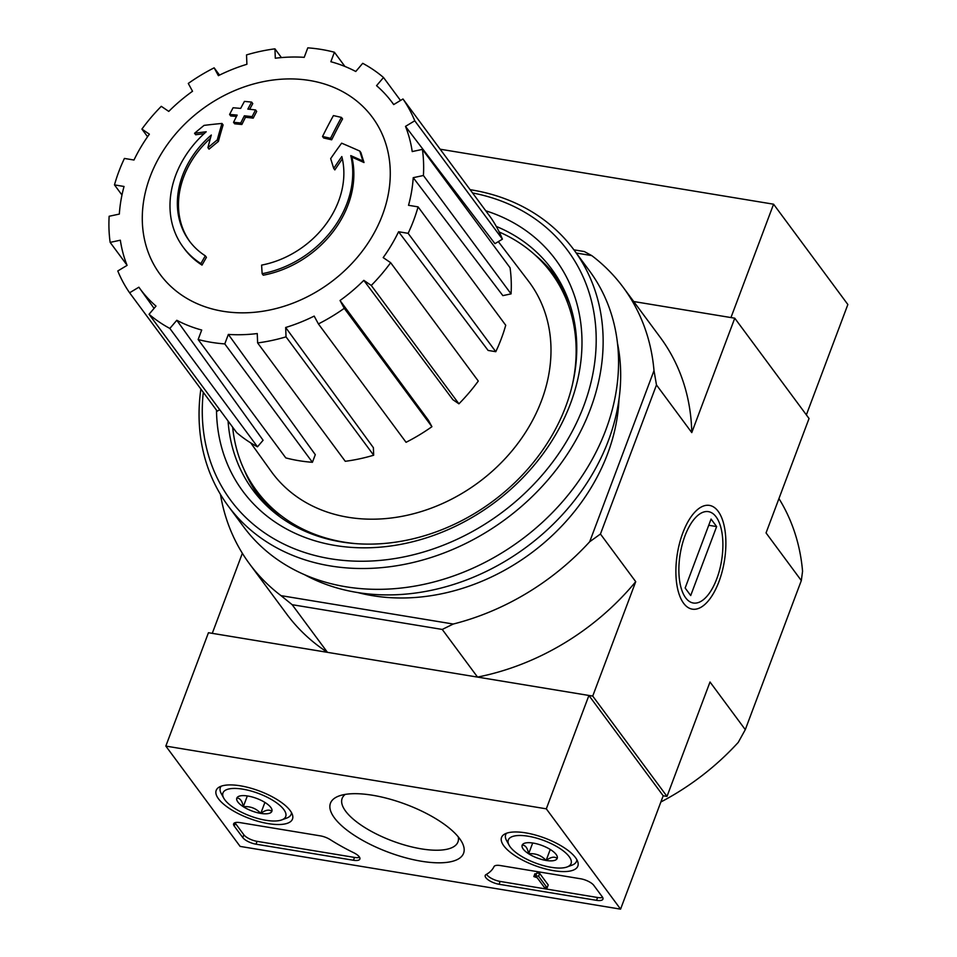 <?xml version="1.0" encoding="UTF-8"?>
<svg xmlns="http://www.w3.org/2000/svg" width="957" height="957" viewBox="0 0 957 957"><rect width="100%" height="100%" fill="white"/><g stroke="black" fill="none" stroke-linecap="round" stroke-linejoin="round"><path stroke-width="1.44" d="M205.312 255.83L206.425 257.337A378.362 206.066 120.2 0 0 202.011 265.101L200.898 263.594A97.303 79.443 143.5 0 1 183.17 247.145A97.303 79.443 143.5 0 1 206.21 131.767A372.644 160.8 -169.1 0 0 194.558 133.274A363.002 209.296 -40 0 1 204.056 125.391A371.017 160.106 10.9 0 1 221.988 123.453A374.223 143.514 89.5 0 0 217.275 139.925A370.335 213.531 140 0 0 207.92 147.653A372.823 142.976 -90.5 0 1 211.318 135.033A88.654 72.385 143.5 0 0 189.366 240.985A88.654 72.385 143.5 0 0 205.312 255.83A378.362 206.066 120.2 0 0 200.898 263.594M202.011 265.101A97.303 79.443 143.5 0 1 184.282 248.653L183.17 247.145M189.929 241.726A88.654 72.385 143.5 0 1 210.396 138.322M221.988 123.453L223.101 124.948A374.223 143.514 89.5 0 0 218.387 141.433A370.335 213.531 140 0 0 209.045 149.16L207.92 147.653M218.387 141.433L217.275 139.925M204.116 133.657A372.644 160.8 -169.1 0 0 195.671 134.77L194.558 133.274M359.784 151.074L360.897 152.582A363.002 58.21 66.8 0 0 364.007 162.534A372.644 102.232 -150.3 0 0 351.889 157.115A97.303 79.443 143.5 0 1 263.259 275.197L262.146 273.69A378.362 117.771 -98.9 0 1 261.608 265.113A88.654 72.385 143.5 0 0 341.816 156.553A372.823 189.378 110 0 0 333.718 168.396A370.335 59.394 -113.2 0 1 330.667 158.623A374.223 190.084 -70 0 1 341.637 143.179A371.017 101.777 29.7 0 1 359.784 151.074A363.002 58.21 66.8 0 0 362.894 161.027A372.644 102.232 -150.3 0 0 350.776 155.608A97.303 79.443 143.5 0 1 262.146 273.69M351.889 157.115L350.776 155.608M364.007 162.534L362.894 161.027M342.367 158.862A372.823 189.378 110 0 0 334.83 169.903L333.718 168.396M341.458 117.412L342.57 118.919A374.343 169.425 99.4 0 0 331.684 139.806L330.56 138.298A372.584 133.525 -159.4 0 0 322.545 136.492A375.515 169.963 -80.6 0 1 333.431 115.594A366.782 131.444 20.6 0 1 341.458 117.412A374.343 169.425 99.4 0 0 330.56 138.298M331.684 139.806A372.584 133.525 -159.4 0 0 323.657 137.999L322.545 136.492M255.579 109.947L256.691 111.455A376.532 170.418 99.4 0 0 253.21 118.142A370.838 132.903 -159.4 0 0 245.482 117.292A375.515 169.963 99.4 0 0 241.858 124.506L240.745 123.01A372.584 133.525 -159.4 0 0 233.544 122.305A374.343 169.425 -80.6 0 1 237.169 115.091A370.838 132.903 -159.4 0 0 229.596 114.457A372.871 168.767 -80.6 0 1 233.089 107.77A368.983 132.233 20.6 0 1 240.662 108.404A374.343 169.425 -80.6 0 1 244.442 101.406A366.782 131.444 20.6 0 1 251.631 102.1A375.515 169.963 99.4 0 0 247.851 109.098A368.983 132.233 20.6 0 1 255.579 109.947A376.532 170.418 99.4 0 0 252.098 116.634A370.838 132.903 -159.4 0 0 244.37 115.797A375.515 169.963 99.4 0 0 240.745 123.01M241.858 124.506A372.584 133.525 -159.4 0 0 234.656 123.812L233.544 122.305M245.482 117.292L244.37 115.797M253.21 118.142L252.098 116.634M249.669 109.289A375.515 169.963 99.4 0 1 252.756 103.607L251.631 102.1M236.487 116.431A370.838 132.903 -159.4 0 0 230.709 115.964L229.596 114.457M165.836 746.089L546.303 808.832L620.579 909.15L240.123 846.407L165.836 746.089L208.459 632.721L588.914 695.464L663.201 795.781L667.005 796.403L592.73 696.086L477.543 677.089A232.431 189.785 -36.5 0 0 635.723 581.677L592.73 696.086M573.913 249.837L584.296 251.547L591.749 255.591A232.431 189.785 -36.5 0 1 623.174 287.303A232.431 189.785 -36.5 0 1 654.002 370.646L589.691 541.746A232.431 189.785 -36.5 0 1 453.259 624.036L442.254 629.443L477.543 677.089M442.254 629.443L292.16 604.692L327.45 652.339L212.263 633.343L242.36 553.278M660.868 801.99A232.431 189.785 -36.5 0 0 738.254 742.381L745.288 729.653L801.32 580.576L802.564 571.281A232.431 189.785 -36.5 0 0 778.95 498.585M801.32 580.576L766.043 532.917L809.048 418.508L734.761 318.191L633.713 301.527L730.957 317.568L773.579 204.2L440.16 149.208M683.609 603.257A52.587 23.805 -80.6 0 1 681.587 600.039A52.587 23.805 -80.6 0 1 696.337 510.631A52.587 23.805 -80.6 0 1 724.832 558.087A52.587 23.805 -80.6 0 1 683.609 603.257M654.002 370.646L656.478 384.953L600.446 534.03L635.723 581.677M745.288 729.653L710.01 681.994L667.005 796.403M734.761 318.191L691.767 432.6A232.431 189.785 -36.5 0 0 660.318 337.462L623.174 287.303M656.478 384.953L691.767 432.6M618.988 399.308A194.594 158.886 143.5 0 1 357.93 592.598M591.749 255.591L576.281 253.043M220.469 494.422A232.431 189.785 -36.5 0 0 249.574 563.924A232.431 189.785 -36.5 0 0 280.999 595.637L453.259 624.036M292.16 604.692L280.999 595.637M249.574 563.924L286.705 614.083A232.431 189.785 -36.5 0 0 327.45 652.339M600.446 534.03L589.691 541.746M499.219 232.025A183.242 149.627 143.5 0 1 551.328 272.936A183.242 149.627 143.5 0 1 572.37 384.786M357.643 543.779A183.242 149.627 143.5 0 1 256.799 491.013A183.242 149.627 143.5 0 1 232.659 427.193M551.328 272.936L555.048 277.949A183.242 149.627 143.5 0 1 569.69 303.74M280.903 517.558A183.242 149.627 143.5 0 1 260.507 496.025L256.799 491.013M534.772 254.718A184.653 150.775 143.5 0 1 562.261 286.143M266.237 505.32A184.653 150.775 143.5 0 1 244.202 469.851M309.649 80.496A132.03 107.806 143.5 0 1 382.441 215.038A132.03 107.806 143.5 0 1 222.909 311.264A132.03 107.806 143.5 0 1 150.117 176.722A132.03 107.806 143.5 0 1 309.649 80.496M224.775 343.91L228.352 334.424L315.296 454.659L312.425 462.291L224.775 343.91A167.571 136.827 -36.5 0 1 198.147 339.52L201.712 330.033A156.757 127.999 143.5 0 1 176.794 320.284L263.091 440.256L257.493 446.811L169.844 328.442L176.794 320.284M257.624 342.917A167.571 136.827 -36.5 0 0 286.035 336.852L373.673 455.221A167.571 136.827 -36.5 0 1 345.262 461.298L257.624 342.917L257.254 333.55A156.757 127.999 143.5 0 1 228.352 334.424M286.035 336.852L285.665 327.485L373.386 447.685L373.673 455.221M318.406 323.921A167.571 136.827 -36.5 0 0 344.269 308.321L431.918 426.702A167.571 136.827 -36.5 0 1 406.055 442.301L318.406 323.921L314.171 316.097A156.757 127.999 143.5 0 1 285.665 327.485M344.269 308.321L340.034 300.498L428.521 420.41L431.918 426.702M363.804 280.353L371.268 285.437L458.917 403.818L452.912 399.727L363.804 280.353A156.757 127.999 143.5 0 1 340.034 300.498M371.268 285.437A167.571 136.827 -36.5 0 0 390.647 262.685L383.183 257.6A156.757 127.999 143.5 0 0 398.579 231.75L408.137 233.329A167.571 136.827 -36.5 0 0 418.077 206.868L408.531 205.3A156.757 127.999 143.5 0 0 413.221 177.679L423.413 175.502A167.571 136.827 -36.5 0 0 422.408 149.388L412.216 151.565A156.757 127.999 143.5 0 0 405.493 126.384L414.764 120.785A167.571 136.827 -36.5 0 0 402.969 98.978L393.686 104.576A156.757 127.999 143.5 0 0 391.365 101.406L393.746 104.54M400.505 100.461L383.518 77.505L376.556 85.663A156.757 127.999 143.5 0 1 391.365 101.406M383.518 77.505A167.571 136.827 -36.5 0 0 362.715 63.318L355.765 71.488A156.757 127.999 143.5 0 0 330.847 61.727L334.412 52.24A167.571 136.827 -36.5 0 0 307.783 47.85L304.218 57.336A156.757 127.999 143.5 0 0 275.305 58.221L274.946 48.843A167.571 136.827 -36.5 0 0 246.535 54.908L246.894 64.286A156.757 127.999 143.5 0 0 218.387 75.663L214.153 67.839A167.571 136.827 -36.5 0 0 188.29 83.438L192.524 91.262A156.757 127.999 143.5 0 0 168.755 111.407L161.29 106.323A167.571 136.827 -36.5 0 0 141.923 129.087L149.376 134.171A156.757 127.999 143.5 0 0 133.98 160.022L124.422 158.443A167.571 136.827 -36.5 0 0 114.481 184.892L124.039 186.471A156.757 127.999 143.5 0 0 119.338 214.081L109.146 216.258A167.571 136.827 -36.5 0 0 110.151 242.384L120.343 240.207A156.757 127.999 143.5 0 0 127.078 265.376L117.795 270.975A167.571 136.827 -36.5 0 0 129.602 292.782L138.873 287.196A156.757 127.999 143.5 0 0 139.411 287.949L154.077 308.357M257.493 446.811A167.571 136.827 -36.5 0 1 236.69 432.636L149.053 314.267L156.003 306.096A156.757 127.999 143.5 0 1 139.411 287.949M149.053 314.267A167.571 136.827 -36.5 0 0 169.844 328.442M498.334 241.619L528.396 281.023A159.998 130.642 143.5 0 1 478.464 482.46A159.998 130.642 143.5 0 1 271.226 471.43L250.734 442.9M414.764 120.785L502.413 239.166L494.948 243.664L405.493 126.384M423.413 175.502L511.062 293.883L502.856 295.629L413.221 177.679M408.137 233.329L495.786 351.697L488.094 350.429L398.579 231.75M495.786 351.697A167.571 136.827 -36.5 0 0 505.727 325.248L418.077 206.868M458.917 403.818A167.571 136.827 -36.5 0 0 478.285 381.053L390.647 262.685M312.425 462.291A167.571 136.827 -36.5 0 1 285.796 457.901L198.147 339.52M219.703 409.68L217.239 411.163L129.602 292.782M126.946 265.053L110.151 242.384M121.97 195.013L114.481 184.892M147.569 136.719L141.923 129.087M219.524 75.101L214.153 67.839M281.406 57.576L274.946 48.843M344.939 66.464L334.412 52.24M502.413 239.166A167.571 136.827 -36.5 0 0 490.606 217.347L402.969 98.978M511.062 293.883A167.571 136.827 -36.5 0 0 510.057 267.757L422.408 149.388M472.543 192.955A209.727 171.255 143.5 0 1 588.077 393.16A209.727 171.255 143.5 0 1 361.064 561.245A209.727 171.255 143.5 0 1 203.291 392.322M485.749 210.791A194.594 158.886 143.5 0 1 572.394 398.256A194.594 158.886 143.5 0 1 370.515 547.727A194.594 158.886 143.5 0 1 216.497 410.146M470.126 189.689A215.134 175.669 143.5 0 1 573.997 249.944A215.134 175.669 143.5 0 1 505.619 519.137A215.134 175.669 143.5 0 1 228.197 505.978A215.134 175.669 143.5 0 1 200.874 389.056M573.997 249.944L589.404 270.759A215.134 175.669 143.5 0 1 521.039 539.951A215.134 175.669 143.5 0 1 243.604 526.793L228.197 505.978M617.48 343.216A208.112 169.927 143.5 0 1 526.35 547.129A208.112 169.927 143.5 0 1 304.709 574.786M496.288 226.438A185.814 151.72 143.5 0 1 551.591 268.953A185.814 151.72 143.5 0 1 492.532 501.468A185.814 151.72 143.5 0 1 252.911 490.092A185.814 151.72 143.5 0 1 228.077 420.996M806.368 414.895L847.854 304.517L773.579 204.2M218.483 798.808A40.756 14.606 20.6 0 1 216.234 790.291A40.756 14.606 20.6 0 1 259.479 791.044A40.756 14.606 20.6 0 1 292.531 818.965A40.756 14.606 20.6 0 1 259.048 821.573A40.756 14.606 20.6 0 1 218.483 798.808M503.837 845.856A40.756 14.606 20.6 0 1 501.576 837.339A40.756 14.606 20.6 0 1 544.832 838.105A40.756 14.606 20.6 0 1 577.872 866.025A40.756 14.606 20.6 0 1 544.401 868.633A40.756 14.606 20.6 0 1 503.837 845.856M334.448 817.924A71.117 25.492 20.6 0 1 338.993 795.985A71.117 25.492 20.6 0 1 405.983 804.394A71.117 25.492 20.6 0 1 461.932 842.196A71.117 25.492 20.6 0 1 417.898 860.618A71.117 25.492 20.6 0 1 334.448 817.924M580.552 878.765A10.814 3.876 20.6 0 1 593.783 885.357L602.324 896.888A10.814 3.876 20.6 0 1 602.934 899.125A10.814 3.876 20.6 0 1 596.522 900.334L499.075 884.268A10.814 3.876 20.6 0 1 485.235 875.452A10.814 3.876 20.6 0 1 486.072 874.554A108.105 38.747 20.6 0 0 493.991 866.659A10.814 3.876 20.6 0 1 500.355 865.547L580.552 878.765M320.236 835.844A10.814 3.876 20.6 0 1 330.249 839.648A108.105 38.747 20.6 0 0 353.695 852.723A10.814 3.876 20.6 0 1 359.868 859.039A10.814 3.876 20.6 0 1 353.456 860.259L256.009 844.182A10.814 3.876 20.6 0 1 242.779 837.602L234.238 826.058A10.814 3.876 20.6 0 1 233.628 823.821A10.814 3.876 20.6 0 1 240.04 822.613L320.236 835.844M663.201 795.781L620.579 909.15M588.914 695.464L546.303 808.832M458.271 836.885A61.87 22.167 20.6 0 1 457.96 841.921A61.87 22.167 20.6 0 1 407 845.701A61.87 22.167 20.6 0 1 345.633 811.177A61.87 22.167 20.6 0 1 342.151 798.389A61.87 22.167 20.6 0 1 345.238 794.394M602.659 897.403A10.814 3.876 20.6 0 1 597.587 897.499L500.14 881.433A10.814 3.876 20.6 0 1 486.551 874.279M535.764 875.787L536.829 872.951L539.676 873.418L538.612 876.253L535.764 875.787L536.219 876.624L533.839 876.564L537.2 877.736L544.306 887.318L547.153 887.797L538.612 876.253M536.434 873.992L535.262 876.803M533.839 876.564L534.903 873.741L536.327 873.968M539.676 873.418L548.217 884.962L547.153 887.797M359.593 857.316A10.814 3.876 20.6 0 1 354.521 857.424L257.074 841.347A10.814 3.876 20.6 0 1 243.844 834.767L235.302 823.223A10.814 3.876 20.6 0 1 234.967 822.709M522.211 845.079A18.721 6.711 20.6 0 1 524.412 843.284A18.721 6.711 20.6 0 1 533.264 843.093A18.721 6.711 20.6 0 1 550.742 849.78A18.721 6.711 20.6 0 1 556.783 855.45A18.721 6.711 20.6 0 1 557.177 858.477C554.593 856.276 550.909 856.934 546.124 860.463C541.411 855.391 535.585 853.154 528.635 853.764C527.57 848.022 525.429 845.127 522.211 845.079A18.721 6.711 20.6 0 0 528.635 853.764A18.721 6.711 20.6 0 0 546.124 860.463A18.721 6.711 20.6 0 0 557.177 858.477M510.201 846.909A33.519 12.01 20.6 0 1 509.1 845.198A33.519 12.01 20.6 0 1 543.923 840.533A33.519 12.01 20.6 0 1 567.034 866.982A33.519 12.01 20.6 0 1 537.236 863.657A33.519 12.01 20.6 0 1 510.201 846.909M509.1 845.198L506.576 840.581A37.837 13.565 20.6 0 1 505.691 834.683A37.837 13.565 20.6 0 1 506.528 833.26M576.844 859.685A37.837 13.565 20.6 0 1 576.533 861.312A37.837 13.565 20.6 0 1 571.987 865.164L567.034 866.982M532.69 842.997L528.635 853.764M550.251 849.481L546.124 860.463M236.858 798.018A18.721 6.711 20.6 0 1 239.071 796.224A18.721 6.711 20.6 0 1 247.911 796.033A18.721 6.711 20.6 0 1 265.4 802.732A18.721 6.711 20.6 0 1 271.429 808.39A18.721 6.711 20.6 0 1 271.824 811.416C269.24 809.215 265.556 809.885 260.771 813.402C256.057 808.33 250.232 806.105 243.293 806.703C242.229 800.973 240.075 798.078 236.858 798.018A18.721 6.711 20.6 0 0 243.293 806.703A18.721 6.711 20.6 0 0 260.771 813.402A18.721 6.711 20.6 0 0 271.824 811.416M224.859 799.849A33.519 12.01 20.6 0 1 223.759 798.15A33.519 12.01 20.6 0 1 258.569 793.473A33.519 12.01 20.6 0 1 281.693 819.922A33.519 12.01 20.6 0 1 251.882 816.608A33.519 12.01 20.6 0 1 224.859 799.849M223.759 798.15L221.223 793.52A37.837 13.565 20.6 0 1 220.349 787.623A37.837 13.565 20.6 0 1 221.175 786.199M291.502 812.637A37.837 13.565 20.6 0 1 291.179 814.251A37.837 13.565 20.6 0 1 286.633 818.103L281.693 819.922M247.337 795.937L243.293 806.703M264.91 802.421L260.771 813.402M716.087 516.84A46.307 20.958 -80.6 0 1 717.87 519.663A46.307 20.958 -80.6 0 1 704.89 598.4A46.307 20.958 -80.6 0 1 679.793 556.603A46.307 20.958 -80.6 0 1 716.087 516.84M711.063 519.053L716.626 526.577L690.703 595.541L685.14 588.017L711.063 519.053M708.718 525.273L716.626 526.577M597.587 897.499L596.522 900.334M500.14 881.433L499.075 884.268M235.302 823.223L234.238 826.058M243.844 834.767L242.779 837.602M257.074 841.347L256.009 844.182M354.521 857.424L353.456 860.259M576.533 861.312L577.023 860.008M505.691 834.683L506.181 833.38M291.179 814.251L291.67 812.948M220.349 787.623L220.84 786.331"/></g></svg>
